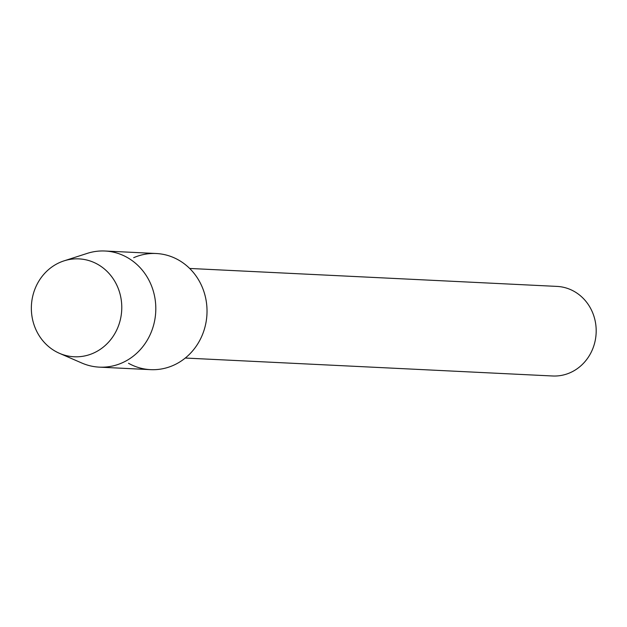 <?xml version="1.0" encoding="UTF-8"?>
<svg xmlns="http://www.w3.org/2000/svg" width="627" height="627" viewBox="0 0 627 627"><rect width="100%" height="100%" fill="white"/><g stroke="black" fill="none" stroke-linecap="round" stroke-linejoin="round"><path stroke-width="0.94" d="M59.941 262.407A49 45.207 -87.2 0 0 34.516 326.189A49 45.207 -87.2 0 0 93.18 353.244A49 45.207 -87.2 0 0 118.613 289.455A49 45.207 -87.2 0 0 59.941 262.407A49 45.207 -87.2 0 0 31.35 307.928A49 45.207 -87.2 0 0 59.463 353.322A49 45.207 -87.2 0 0 93.18 353.244A49 45.207 -87.2 0 0 119.349 291.618A49 45.207 -87.2 0 0 63.978 260.879A49 45.207 -87.2 0 0 59.941 262.407M128.511 363.284A58.139 53.632 -87.2 0 0 173.107 365.463A58.139 53.632 -87.2 0 0 203.273 289.792A58.139 53.632 -87.2 0 0 133.669 257.697M185.286 358.041L552.622 375.988A44.846 41.374 -87.2 0 0 570.021 372.767A44.846 41.374 -87.2 0 0 595.65 323.626A44.846 41.374 -87.2 0 0 556.995 286.406L189.667 268.45M59.463 353.322L81.886 363.057A58.139 53.632 -87.2 0 0 99.332 367.14A58.139 53.632 -87.2 0 0 121.889 362.962A58.139 53.632 -87.2 0 0 155.112 299.267A58.139 53.632 -87.2 0 0 105.007 251.012A58.139 53.632 -87.2 0 0 87.247 253.379L63.978 260.879M99.332 367.14L150.551 369.648A58.139 53.632 -87.2 0 0 173.107 365.463A58.139 53.632 -87.2 0 0 206.33 301.767A58.139 53.632 -87.2 0 0 156.225 253.512L105.007 251.012"/></g></svg>
